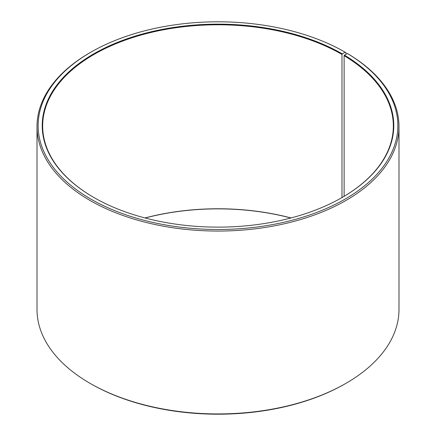 <?xml version="1.0" encoding="UTF-8"?>
<svg xmlns="http://www.w3.org/2000/svg" width="436" height="436" viewBox="0 0 436 436"><rect width="100%" height="100%" fill="white"/><g stroke="black" fill="none" stroke-linecap="round" stroke-linejoin="round"><path stroke-width="0.65" d="M342.14 197.492A175.332 101.228 -0 0 0 393.332 126.009A175.332 101.228 -0 0 0 344.124 55.688L344.124 196.325M345.977 54.287L345.977 52.674L345.176 52.216L342.298 53.879A175.784 101.49 -0 0 0 93.702 53.873A175.784 101.49 -0 0 0 93.702 197.399A175.784 101.49 -0 0 0 342.298 197.399A175.784 101.49 -0 0 0 344.451 55.138L344.124 55.688M345.176 52.216A179.855 103.839 -0 0 0 90.819 52.216A179.855 103.839 -0 0 0 90.824 199.067A179.855 103.839 -0 0 0 344.064 199.704A179.855 103.839 -0 0 0 347.378 53.508L344.451 55.138M90.819 52.216L90.018 52.674A180.989 104.493 -0 0 0 37.011 126.565A180.989 104.493 -0 0 0 90.023 200.451A180.989 104.493 -0 0 0 287.259 223.101A180.989 104.493 -0 0 0 398.989 126.565A180.989 104.493 -0 0 0 348.19 53.977L347.378 53.508M37.011 126.565L37.011 309.435A180.989 104.493 -0 0 0 90.018 383.326A180.989 104.493 -0 0 0 90.023 383.326L90.819 383.784A179.855 103.839 -0 0 0 90.824 383.784A179.855 103.839 -0 0 0 345.181 383.784L345.982 383.326A180.989 104.493 -0 0 0 398.989 309.435L398.989 126.565M291.014 217.956A175.332 101.228 -0 0 0 144.986 217.956M290.861 218A175.784 101.49 -0 0 0 145.139 218M90.023 383.326A180.989 104.493 -0 0 0 345.982 383.326M342.298 53.879L341.977 54.429A175.332 101.228 -0 0 0 150.905 32.487A175.332 101.228 -0 0 0 42.668 126.009A175.332 101.228 -0 0 0 93.86 197.492M341.977 54.429L341.977 197.584M90.819 383.784L90.018 383.326"/></g></svg>
